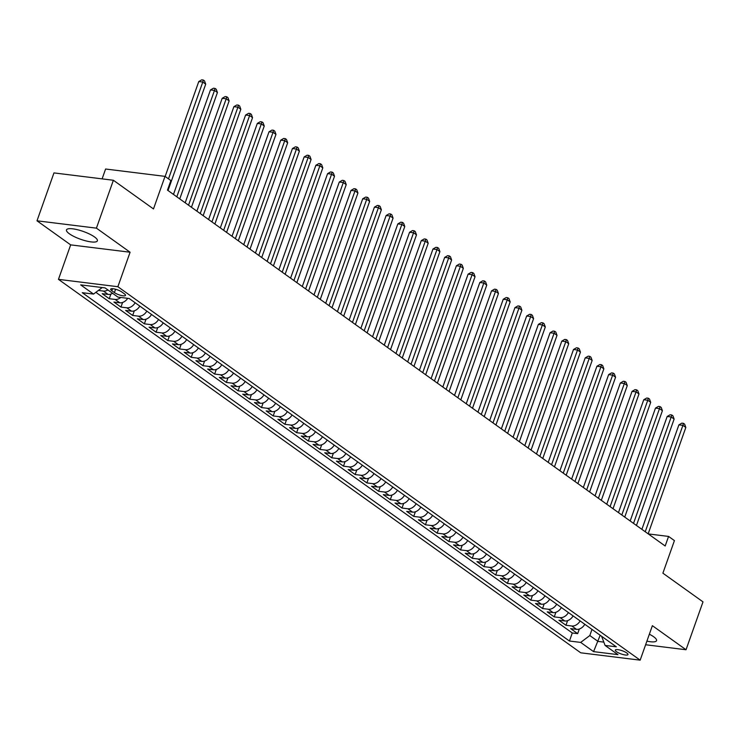 <?xml version="1.0" encoding="UTF-8"?>
<svg xmlns="http://www.w3.org/2000/svg" width="740" height="740" viewBox="0 0 740 740"><rect width="100%" height="100%" fill="white"/><g stroke="black" fill="none" stroke-linecap="round" stroke-linejoin="round"><path stroke-width="1.11" d="M646.899 641.145A16.382 4.125 -160.5 0 0 656.547 640.655A16.382 4.125 -160.5 0 0 653.633 636.742A16.382 4.125 -160.5 0 0 649.35 634.208M94.461 236.911A16.382 4.125 -160.5 0 0 77.793 229.798A16.382 4.125 -160.5 0 0 66.489 229.9A16.382 4.125 -160.5 0 0 69.403 233.812A16.382 4.125 -160.5 0 0 86.081 240.935A16.382 4.125 -160.5 0 0 97.375 240.833A16.382 4.125 -160.5 0 0 94.461 236.911M626.78 652.967A6.725 1.693 -160.5 0 0 619.935 650.044A6.725 1.693 -160.5 0 0 615.301 650.081A6.725 1.693 -160.5 0 0 616.503 651.69A6.725 1.693 -160.5 0 0 623.339 654.613A6.725 1.693 -160.5 0 0 627.973 654.567A6.725 1.693 -160.5 0 0 626.78 652.967M58.46 279.359L580.743 652.81L640.165 660.163L117.873 286.713L58.46 279.359L70.67 244.875L130.092 252.229L96.422 228.151L37 220.807L70.67 244.875M37 220.807L53.965 172.91L113.377 180.264L153.485 208.939L165.02 176.37L105.598 169.016L102.111 178.867M645.622 644.753L686.035 649.748L703 601.861L662.892 573.176L674.427 540.607L668.572 536.426L648.268 533.91M96.422 228.151L113.377 180.264M112.6 293.29A8.399 6.114 125.6 0 1 108.086 294.409L102.222 293.688L109.252 298.71L110.889 294.085M127.733 298.312A8.399 6.114 -54.4 0 1 119.797 302.789L113.932 302.059L120.962 307.082L122.599 302.466M139.814 306.101A8.399 6.114 -54.4 0 1 131.507 311.161L125.643 310.43L132.673 315.453L134.31 310.837M151.524 314.472A8.399 6.114 -54.4 0 1 143.218 319.532L137.353 318.811L144.383 323.833L146.021 319.208M163.235 322.844A8.399 6.114 -54.4 0 1 154.928 327.903L149.064 327.182L156.094 332.204L157.731 327.579M174.945 331.215A8.399 6.114 -54.4 0 1 166.639 336.275L160.774 335.553L167.804 340.576L169.442 335.951M186.656 339.595A8.399 6.114 -54.4 0 1 178.349 344.655L172.485 343.924L179.515 348.947L181.152 344.331M198.366 347.966A8.399 6.114 -54.4 0 1 190.06 353.026L184.195 352.296L191.225 357.328L192.863 352.703M210.077 356.338A8.399 6.114 -54.4 0 1 201.77 361.397L195.906 360.676L202.936 365.699L204.573 361.074M221.787 364.709A8.399 6.114 -54.4 0 1 213.481 369.769L207.616 369.047L214.646 374.07L216.284 369.445M233.498 373.08A8.399 6.114 -54.4 0 1 225.191 378.149L219.327 377.418L226.357 382.441L227.994 377.825M245.208 381.461A8.399 6.114 -54.4 0 1 236.902 386.521L231.037 385.79L238.067 390.812L239.704 386.197M256.919 389.832A8.399 6.114 -54.4 0 1 248.612 394.892L242.748 394.17L249.778 399.193L251.415 394.568M268.629 398.203A8.399 6.114 -54.4 0 1 260.323 403.263L254.458 402.542L261.488 407.564L263.125 402.939M280.34 406.575A8.399 6.114 -54.4 0 1 272.033 411.634L266.169 410.913L273.199 415.936L274.836 411.311M292.05 414.955A8.399 6.114 -54.4 0 1 283.744 420.015L277.879 419.284L284.909 424.307L286.546 419.691M303.761 423.326A8.399 6.114 -54.4 0 1 295.454 428.386L289.59 427.655L296.62 432.687L298.257 428.062M315.471 431.697A8.399 6.114 -54.4 0 1 307.165 436.757L301.3 436.036L308.33 441.059L309.968 436.434M327.182 440.069A8.399 6.114 -54.4 0 1 318.875 445.129L313.011 444.407L320.041 449.43L321.678 444.805M338.892 448.44A8.399 6.114 -54.4 0 1 330.586 453.509L324.721 452.778L331.751 457.801L333.389 453.185M350.603 456.821A8.399 6.114 -54.4 0 1 342.296 461.88L336.432 461.15L343.462 466.172L345.099 461.557M362.313 465.192A8.399 6.114 -54.4 0 1 354.007 470.252L348.142 469.53L355.172 474.553L356.81 469.928M374.024 473.563A8.399 6.114 -54.4 0 1 365.717 478.623L359.853 477.901L366.883 482.924L368.52 478.299M385.725 481.934A8.399 6.114 -54.4 0 1 377.428 486.994L371.563 486.273L378.593 491.295L380.231 486.67M397.436 490.305A8.399 6.114 -54.4 0 1 389.138 495.375L383.274 494.644L390.304 499.666L391.941 495.051M409.146 498.686A8.399 6.114 -54.4 0 1 400.849 503.746L394.984 503.015L402.014 508.047L403.651 503.422M420.857 507.057A8.399 6.114 -54.4 0 1 412.559 512.117L406.695 511.396L413.725 516.418L415.362 511.793M432.567 515.429A8.399 6.114 -54.4 0 1 424.27 520.488L418.405 519.767L425.435 524.79L427.072 520.165M444.278 523.8A8.399 6.114 -54.4 0 1 435.98 528.86L430.116 528.138L437.146 533.161L438.783 528.545M455.988 532.18A8.399 6.114 -54.4 0 1 447.691 537.24L441.826 536.509L448.856 541.532L450.493 536.916M467.699 540.552A8.399 6.114 -54.4 0 1 459.401 545.611L453.537 544.89L460.567 549.913L462.204 545.288M479.409 548.923A8.399 6.114 -54.4 0 1 471.112 553.982L465.247 553.261L472.277 558.284L473.915 553.659M491.12 557.294A8.399 6.114 -54.4 0 1 482.822 562.354L476.958 561.632L483.988 566.655L485.625 562.03M502.83 565.665A8.399 6.114 -54.4 0 1 494.533 570.734L488.668 570.004L495.698 575.026L497.335 570.41M514.541 574.046A8.399 6.114 -54.4 0 1 506.243 579.106L500.379 578.375L507.409 583.407L509.046 578.782M526.251 582.417A8.399 6.114 -54.4 0 1 517.954 587.477L512.089 586.755L519.119 591.778L520.757 587.153M537.962 590.788A8.399 6.114 -54.4 0 1 529.664 595.848L523.8 595.127L530.83 600.149L532.467 595.524M549.672 599.16A8.399 6.114 -54.4 0 1 541.375 604.219L535.51 603.498L542.54 608.521L544.178 603.896M561.383 607.54A8.399 6.114 -54.4 0 1 553.085 612.6L547.221 611.869L554.251 616.892L555.888 612.276M573.093 615.911A8.399 6.114 -54.4 0 1 564.796 620.971L558.931 620.25L565.961 625.272L567.599 620.647M165.02 176.37L170.875 180.56L167.481 190.134L665.177 546L668.572 536.426M111.823 290.737L114.404 292.578A6.512 1.637 -160.5 0 0 121.027 295.408A6.512 1.637 -160.5 0 0 125.513 295.371A6.512 1.637 -160.5 0 0 124.357 293.817L121.785 291.967A6.512 1.637 -160.5 0 0 115.153 289.146A6.512 1.637 -160.5 0 0 110.667 289.183A6.512 1.637 -160.5 0 0 111.823 290.737L112.545 288.702M601.62 636.308L605.089 645.437L616.337 646.825L129.176 298.498L117.938 297.101L105.052 287.897L80.642 284.872L93.527 294.085L82.288 292.698L569.439 641.025L580.678 642.413L589.817 635.549L598.013 641.404L603.627 642.098M605.089 645.437L617.974 654.641L593.563 651.626L580.678 642.413M107.91 289.941A8.399 6.114 125.6 0 1 103.406 291.061L98.374 290.441M95.867 292.328L572.288 632.977L577.672 633.644L579.309 629.019M584.804 624.283A8.399 6.114 -54.4 0 1 576.506 629.342L570.642 628.621L577.672 633.644M580.123 620.934A8.399 6.114 125.6 0 1 571.817 625.994L565.961 625.272M568.413 612.563A8.399 6.114 125.6 0 1 560.106 617.623L554.251 616.892M556.702 604.182A8.399 6.114 125.6 0 1 548.396 609.251L542.54 608.521M544.991 595.811A8.399 6.114 125.6 0 1 536.685 600.871L530.83 600.149M533.281 587.44A8.399 6.114 125.6 0 1 524.975 592.5L519.119 591.778M521.571 579.068A8.399 6.114 125.6 0 1 513.264 584.128L507.409 583.407M509.86 570.697A8.399 6.114 125.6 0 1 501.554 575.757L495.698 575.026M498.149 562.317A8.399 6.114 125.6 0 1 489.843 567.386L483.988 566.655M486.439 553.946A8.399 6.114 125.6 0 1 478.132 559.005L472.277 558.284M474.729 545.574A8.399 6.114 125.6 0 1 466.422 550.634L460.567 549.913M463.018 537.203A8.399 6.114 125.6 0 1 454.712 542.263L448.856 541.532M451.308 528.832A8.399 6.114 125.6 0 1 443.001 533.891L437.146 533.161M439.597 520.451A8.399 6.114 125.6 0 1 431.291 525.511L425.435 524.79M427.887 512.08A8.399 6.114 125.6 0 1 419.58 517.14L413.725 516.418M416.176 503.709A8.399 6.114 125.6 0 1 407.87 508.769L402.014 508.047M404.466 495.338A8.399 6.114 125.6 0 1 396.159 500.397L390.304 499.666M392.755 486.957A8.399 6.114 125.6 0 1 384.449 492.026L378.593 491.295M381.045 478.586A8.399 6.114 125.6 0 1 372.738 483.646L366.883 482.924M369.334 470.214A8.399 6.114 125.6 0 1 361.028 475.274L355.172 474.553M357.624 461.843A8.399 6.114 125.6 0 1 349.317 466.903L343.462 466.172M345.913 453.472A8.399 6.114 125.6 0 1 337.607 458.532L331.751 457.801M334.203 445.092A8.399 6.114 125.6 0 1 325.896 450.151L320.041 449.43M322.492 436.72A8.399 6.114 125.6 0 1 314.186 441.78L308.33 441.059M310.782 428.349A8.399 6.114 125.6 0 1 302.475 433.409L296.62 432.687M299.071 419.978A8.399 6.114 125.6 0 1 290.764 425.038L284.909 424.307M287.361 411.597A8.399 6.114 125.6 0 1 279.063 416.666L273.199 415.936M275.65 403.226A8.399 6.114 125.6 0 1 267.353 408.286L261.488 407.564M263.94 394.855A8.399 6.114 125.6 0 1 255.642 399.914L249.778 399.193M252.229 386.483A8.399 6.114 125.6 0 1 243.932 391.543L238.067 390.812M240.518 378.112A8.399 6.114 125.6 0 1 232.221 383.172L226.357 382.441M228.808 369.732A8.399 6.114 125.6 0 1 220.511 374.792L214.646 374.07M217.097 361.361A8.399 6.114 125.6 0 1 208.8 366.42L202.936 365.699M205.387 352.989A8.399 6.114 125.6 0 1 197.09 358.049L191.225 357.328M193.677 344.618A8.399 6.114 125.6 0 1 185.379 349.678L179.515 348.947M181.966 336.238A8.399 6.114 125.6 0 1 173.669 341.307L167.804 340.576M170.256 327.866A8.399 6.114 125.6 0 1 161.958 332.926L156.094 332.204M158.545 319.495A8.399 6.114 125.6 0 1 150.248 324.555L144.383 323.833M146.835 311.124A8.399 6.114 125.6 0 1 138.537 316.183L132.673 315.453M135.124 302.752A8.399 6.114 125.6 0 1 126.827 307.812L120.962 307.082M120.824 297.462A8.399 6.114 125.6 0 1 115.116 299.432L109.252 298.71M130.092 252.229L117.873 286.713M686.035 649.748L652.375 625.679L640.165 660.163M600.186 635.281L593.563 651.626M591.991 629.416L589.817 635.549M102.231 287.546L93.527 294.085M572.288 632.977L569.439 641.025M168.498 178.858L202.779 82.048L205.711 84.147L168.036 190.531M165.149 176.462L198.764 81.557L202.779 82.048L203.334 80.04L204.508 80.873L205.711 84.147M198.764 81.557L201.724 79.837L203.334 80.04M176.814 196.812L214.489 90.428L217.421 92.519L179.746 198.903M173.475 194.417L210.475 89.928L214.489 90.428L215.044 88.412L216.219 89.253L217.421 92.519M210.475 89.928L213.435 88.217L215.044 88.412M188.524 205.184L226.2 98.799L229.132 100.89L191.457 207.274M185.185 202.788L222.185 98.3L226.2 98.799L226.755 96.783L227.929 97.625L229.132 100.89M222.185 98.3L225.145 96.589L226.755 96.783M200.235 213.555L237.91 107.171L240.833 109.261L203.167 215.645M196.896 211.168L233.896 106.671L237.91 107.171L238.465 105.163L239.64 105.996L240.833 109.261M233.896 106.671L236.856 104.96L238.465 105.163M211.945 221.926L249.621 115.542L252.543 117.642L214.878 224.026M208.606 219.54L245.606 115.052L249.621 115.542L250.175 113.534L251.35 114.367L252.543 117.642M245.606 115.052L248.566 113.331L250.175 113.534M223.656 230.306L261.331 123.913L264.254 126.013L226.588 232.397M220.317 227.911L257.317 123.423L261.331 123.913L261.886 121.906L263.061 122.748L264.254 126.013M257.317 123.423L260.276 121.712L261.886 121.906M235.366 238.678L273.042 132.294L275.964 134.384L238.299 240.768M232.027 236.282L269.027 131.794L273.042 132.294L273.596 130.277L274.771 131.119L275.964 134.384M269.027 131.794L271.987 130.083L273.596 130.277M247.077 247.049L284.752 140.665L287.675 142.755L250.009 249.139M243.738 244.663L280.738 140.165L284.752 140.665L285.307 138.648L286.482 139.49L287.675 142.755M280.738 140.165L283.697 138.454L285.307 138.648M258.787 255.42L296.463 149.036L299.386 151.126L261.719 257.52M255.448 253.034L292.448 148.537L296.463 149.036L297.018 147.029L298.192 147.861L299.386 151.126M292.448 148.537L295.408 146.825L297.018 147.029M270.498 263.792L308.173 157.407L311.096 159.507L273.43 265.891M267.159 261.405L304.159 156.917L308.173 157.407L308.728 155.4L309.903 156.233L311.096 159.507M304.159 156.917L307.118 155.197L308.728 155.4M282.208 272.172L319.884 165.788L322.807 167.878L285.141 274.262M278.869 269.776L315.869 165.288L319.884 165.788L320.439 163.771L321.613 164.613L322.807 167.878M315.869 165.288L318.829 163.577L320.439 163.771M293.919 280.543L331.594 174.159L334.517 176.25L296.851 282.634M290.579 278.147L327.579 173.66L331.594 174.159L332.149 172.143L333.324 172.984L334.517 176.25M327.579 173.66L330.539 171.948L332.149 172.143M305.629 288.914L343.305 182.53L346.228 184.621L308.562 291.005M302.29 286.528L339.29 182.031L343.305 182.53L343.86 180.523L345.034 181.356L346.228 184.621M339.29 182.031L342.25 180.32L343.86 180.523M317.34 297.286L355.015 190.901L357.938 193.001L320.272 299.386M314 294.899L351 190.411L355.015 190.901L355.57 188.894L356.745 189.727L357.938 193.001M351 190.411L353.961 188.691L355.57 188.894M329.05 305.666L366.726 199.273L369.649 201.373L331.983 307.757M325.711 303.271L362.711 198.783L366.726 199.273L367.281 197.266L368.455 198.107L369.649 201.373M362.711 198.783L365.671 197.071L367.281 197.266M340.761 314.038L378.436 207.653L381.359 209.744L343.693 316.128M337.421 311.642L374.421 207.154L378.436 207.653L378.991 205.637L380.166 206.478L381.359 209.744M374.421 207.154L377.382 205.442L378.991 205.637M352.471 322.409L390.147 216.024L393.07 218.115L355.404 324.499M349.132 320.022L386.132 215.525L390.147 216.024L390.702 214.008L391.876 214.85L393.07 218.115M386.132 215.525L389.092 213.814L390.702 214.008M364.182 330.78L401.857 224.396L404.78 226.486L367.114 332.88M360.843 328.394L397.843 223.896L401.857 224.396L402.412 222.388L403.587 223.221L404.78 226.486M397.843 223.896L400.803 222.185L402.412 222.388M375.892 339.151L413.568 232.767L416.49 234.867L378.825 341.251M372.553 336.765L409.553 232.277L413.568 232.767L414.123 230.76L415.297 231.592L416.49 234.867M409.553 232.277L412.513 230.556L414.123 230.76M387.603 347.532L425.278 241.148L428.201 243.238L390.535 349.622M384.264 345.136L421.264 240.648L425.278 241.148L425.833 239.131L427.008 239.973L428.201 243.238M421.264 240.648L424.224 238.937L425.833 239.131M399.313 355.903L436.989 249.519L439.911 251.609L402.246 357.993M395.974 353.507L432.974 249.019L436.989 249.519L437.543 247.502L438.718 248.344L439.911 251.609M432.974 249.019L435.934 247.308L437.543 247.502M411.024 364.274L448.699 257.89L451.622 259.981L413.956 366.365M407.685 361.888L444.685 257.391L448.699 257.89L449.254 255.883L450.429 256.715L451.622 259.981M444.685 257.391L447.644 255.679L449.254 255.883M422.734 372.646L460.41 266.261L463.332 268.361L425.667 374.745M419.395 370.259L456.395 265.771L460.41 266.261L460.964 264.254L462.139 265.087L463.332 268.361M456.395 265.771L459.355 264.05L460.964 264.254M434.445 381.026L472.12 274.632L475.043 276.732L437.377 383.117M431.106 378.63L468.106 274.142L472.12 274.632L472.675 272.625L473.85 273.458L475.043 276.732M468.106 274.142L471.065 272.422L472.675 272.625M446.155 389.397L483.83 283.013L486.754 285.104L449.088 391.488M442.816 387.002L479.816 282.514L483.83 283.013L484.385 280.996L485.56 281.838L486.754 285.104M479.816 282.514L482.776 280.802L484.385 280.996M457.866 397.769L495.541 291.384L498.464 293.475L460.798 399.859M454.526 395.373L491.526 290.885L495.541 291.384L496.096 289.368L497.262 290.21L498.464 293.475M491.526 290.885L494.487 289.173L496.096 289.368M469.576 406.14L507.252 299.756L510.174 301.846L472.509 408.24M466.237 403.753L503.237 299.256L507.252 299.756L507.807 297.748L508.972 298.581L510.174 301.846M503.237 299.256L506.197 297.545L507.807 297.748M481.287 414.511L518.962 308.127L521.885 310.226L484.219 416.611M477.948 412.125L514.948 307.637L518.962 308.127L519.517 306.12L520.683 306.952L521.885 310.226M514.948 307.637L517.908 305.916L519.517 306.12M492.997 422.892L530.673 316.507L533.596 318.598L495.93 424.982M489.658 420.496L526.658 316.008L530.673 316.507L531.227 314.491L532.393 315.332L533.596 318.598M526.658 316.008L529.618 314.296L531.227 314.491M504.708 431.263L542.383 324.879L545.306 326.969L507.64 433.353M501.359 428.867L538.369 324.379L542.383 324.879L542.938 322.862L544.104 323.704L545.306 326.969M538.369 324.379L541.329 322.668L542.938 322.862M516.418 439.634L554.094 333.25L557.016 335.34L519.351 441.725M513.07 437.248L550.079 332.75L554.094 333.25L554.649 331.243L555.814 332.075L557.016 335.34M550.079 332.75L553.039 331.039L554.649 331.243M528.129 448.005L565.804 341.621L568.727 343.712L531.061 450.105M524.78 445.619L561.79 341.121L565.804 341.621L566.359 339.614L567.524 340.446L568.727 343.712M561.79 341.121L564.75 339.41L566.359 339.614M539.839 456.386L577.515 349.992L580.438 352.092L542.762 458.476M536.491 453.99L573.5 349.502L577.515 349.992L578.07 347.985L579.235 348.818L580.438 352.092M573.5 349.502L576.46 347.782L578.07 347.985M551.55 464.757L589.225 358.373L592.148 360.463L554.473 466.848M548.201 462.361L585.211 357.873L589.225 358.373L589.78 356.356L590.946 357.198L592.148 360.463M585.211 357.873L588.171 356.162L589.78 356.356M563.26 473.128L600.936 366.744L603.859 368.835L566.183 475.219M559.912 470.733L596.921 366.245L600.936 366.744L601.49 364.728L602.656 365.569L603.859 368.835M596.921 366.245L599.881 364.533L601.49 364.728M574.971 481.5L612.646 375.115L615.569 377.206L577.894 483.599M571.622 479.113L608.632 374.616L612.646 375.115L613.201 373.108L614.366 373.94L615.569 377.206M608.632 374.616L611.591 372.904L613.201 373.108M586.681 489.871L624.357 383.486L627.279 385.586L589.604 491.971M583.333 487.484L620.342 382.996L624.357 383.486L624.912 381.479L626.077 382.312L627.279 385.586M620.342 382.996L623.302 381.276L624.912 381.479M598.392 498.251L636.067 391.867L638.99 393.957L601.315 500.342M595.043 495.855L632.053 391.368L636.067 391.867L636.622 389.851L637.788 390.692L638.99 393.957M632.053 391.368L635.013 389.656L636.622 389.851M610.102 506.623L647.778 400.238L650.701 402.329L613.025 508.713M606.754 504.227L643.763 399.739L647.778 400.238L648.332 398.222L649.498 399.064L650.701 402.329M643.763 399.739L646.723 398.028L648.332 398.222M621.813 514.994L659.488 408.61L662.411 410.7L624.736 517.084M618.464 512.607L655.474 408.11L659.488 408.61L660.043 406.602L661.209 407.435L662.411 410.7M655.474 408.11L658.434 406.399L660.043 406.602M633.523 523.365L671.199 416.981L674.121 419.071L636.446 525.465M630.175 520.979L667.184 416.481L671.199 416.981L671.754 414.974L672.919 415.806L674.121 419.071M667.184 416.481L670.144 414.77L671.754 414.974M645.234 531.745L682.909 425.352L685.832 427.452L648.157 533.836M641.885 529.35L678.895 424.862L682.909 425.352L683.464 423.345L684.63 424.177L685.832 427.452M678.895 424.862L681.855 423.141L683.464 423.345M108.086 294.409L103.406 291.061M576.506 629.342L571.817 625.994M564.796 620.971L560.106 617.623M553.085 612.6L548.396 609.251M541.375 604.219L536.685 600.871M529.664 595.848L524.975 592.5M517.954 587.477L513.264 584.128M506.243 579.106L501.554 575.757M494.533 570.734L489.843 567.386M482.822 562.354L478.132 559.005M471.112 553.982L466.422 550.634M459.401 545.611L454.712 542.263M447.691 537.24L443.001 533.891M435.98 528.86L431.291 525.511M424.27 520.488L419.58 517.14M412.559 512.117L407.87 508.769M400.849 503.746L396.159 500.397M389.138 495.375L384.449 492.026M377.428 486.994L372.738 483.646M365.717 478.623L361.028 475.274M354.007 470.252L349.317 466.903M342.296 461.88L337.607 458.532M330.586 453.509L325.896 450.151M318.875 445.129L314.186 441.78M307.165 436.757L302.475 433.409M295.454 428.386L290.764 425.038M283.744 420.015L279.063 416.666M272.033 411.634L267.353 408.286M260.323 403.263L255.642 399.914M248.612 394.892L243.932 391.543M236.902 386.521L232.221 383.172M225.191 378.149L220.511 374.792M213.481 369.769L208.8 366.42M201.77 361.397L197.09 358.049M190.06 353.026L185.379 349.678M178.349 344.655L173.669 341.307M166.639 336.275L161.958 332.926M154.928 327.903L150.248 324.555M143.218 319.532L138.537 316.183M131.507 311.161L126.827 307.812M119.797 302.789L115.116 299.432M115.579 289.257L114.404 292.578"/></g></svg>
